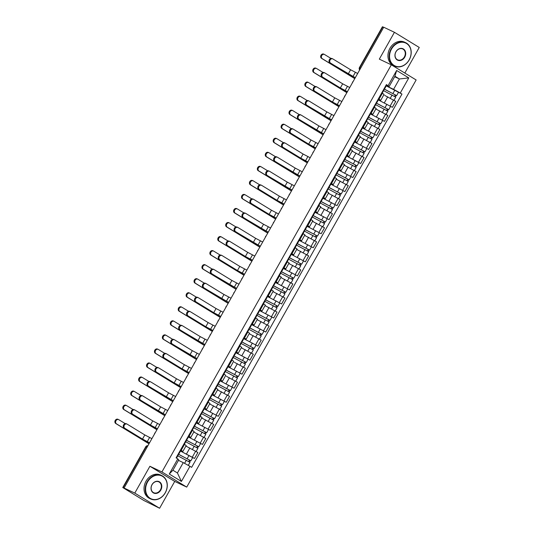 <?xml version="1.0" encoding="UTF-8"?>
<svg xmlns="http://www.w3.org/2000/svg" width="535" height="535" viewBox="0 0 535 535"><rect width="100%" height="100%" fill="white"/><g stroke="black" fill="none" stroke-linecap="round" stroke-linejoin="round"><path stroke-width="0.8" d="M404.821 73.054L419.253 47.454L394.435 32.301L383.722 27.231L124.073 488.027L134.793 493.096L159.604 508.25L174.724 481.42L186.728 487.104L416.143 79.962L391.326 64.815L161.918 471.95L149.907 466.266L134.793 493.096M159.604 508.25L143.968 500.553L122.776 487.545L145.754 446.758L146.108 446.892L123.13 487.679L122.776 487.545M394.435 32.301L379.322 59.131L391.326 64.815M360.697 68.092L359.44 67.537L382.418 26.75L382.772 26.884L359.794 67.671A2.066 1.692 115.3 0 0 359.721 69.824M383.675 27.312L382.772 26.884M123.13 487.679L124.073 488.027M180.502 451.052L194.533 458.455L197.883 452.516L185.892 446.083M182.856 451.473L186.207 445.528L184.535 444.364L181.191 450.303L182.856 451.473L180.776 450.57M181.191 450.303L180.556 449.922M192.674 457.572L194.533 458.455M184.535 444.364L183.906 443.976M188.414 437.008L202.451 444.411L205.794 438.466L193.81 432.033M188.467 435.871L190.774 437.423L188.688 436.52M188.414 437.015L202.451 444.411M190.774 437.423L194.118 431.484L191.818 429.933M196.332 422.964L210.362 430.367L213.712 424.422L201.722 417.989M196.385 421.827L198.686 423.379L196.606 422.476M196.325 422.964L210.362 430.367M198.686 423.379L202.036 417.434L199.729 415.889M218.28 416.317L204.243 408.921L218.28 416.317L221.624 410.378L209.64 403.945M204.296 407.784L206.604 409.335L204.517 408.432M206.604 409.335L209.947 403.39L207.647 401.838M226.191 402.273L212.154 394.877L226.191 402.273L229.542 396.335L217.551 389.901M212.214 393.74L214.515 395.291L212.435 394.389M214.515 395.291L217.865 389.346L215.558 387.795M234.109 388.229L220.072 380.833L234.109 388.229L237.453 382.284L226.432 376.312M220.126 379.689L222.426 381.241L220.346 380.338M222.426 381.241L225.777 375.303L223.476 373.751M242.021 374.186L227.984 366.783L242.021 374.186L245.371 368.24L234.343 362.262M228.037 365.646L230.344 367.197L228.258 366.294M230.344 367.197L233.695 361.252L231.387 359.707M249.932 360.135L235.902 352.739L249.932 360.135L253.282 354.197L241.292 347.763M235.955 351.602L238.256 353.154L236.176 352.251M238.256 353.154L241.606 347.208L239.305 345.657M257.85 346.091L243.813 338.695L257.85 346.091L261.194 340.153L249.21 333.72M243.866 337.558L246.174 339.11L244.087 338.207M246.174 339.11L249.517 333.165L247.217 331.613M265.761 332.048L251.724 324.651L265.761 332.048L269.112 326.103L257.121 319.669M251.784 323.508L254.085 325.059L252.005 324.156M254.085 325.059L257.435 319.121L255.128 317.569M273.679 318.004L259.642 310.601L273.679 318.004L277.023 312.059L265.039 305.625M259.696 309.464L262.003 311.016L259.916 310.113M262.003 311.016L265.347 305.07L263.046 303.526M281.591 303.954L267.553 296.557L281.591 303.954L284.941 298.015L272.95 291.582M267.614 295.42L269.914 296.972L267.834 296.069M269.914 296.972L273.265 291.027L270.957 289.475M289.509 289.91L275.471 282.513L289.509 289.91L292.852 283.971L280.868 277.538M275.525 281.377L277.825 282.928L275.746 282.025M277.825 282.928L281.176 276.983L278.875 275.431M297.42 275.866L283.383 268.47L297.42 275.866L300.77 269.921L288.78 263.487M283.436 267.326L285.743 268.878L283.657 267.975M285.743 268.878L289.094 262.939L286.787 261.388M305.331 261.822L291.301 254.419L305.331 261.822L308.682 255.877L296.691 249.444M291.354 253.282L293.655 254.834L291.575 253.931M293.655 254.834L297.005 248.889L294.705 247.344M313.249 247.772L299.212 240.375L313.249 247.772L316.593 241.833L304.609 235.4M299.266 239.239L301.573 240.79L299.486 239.887M301.573 240.79L304.917 234.845L302.616 233.293M321.16 233.728L307.123 226.332L321.16 233.728L324.511 227.79L312.52 221.356M307.184 225.195L309.484 226.746L307.404 225.844M309.484 226.746L312.835 220.801L310.527 219.25M329.078 219.684L315.041 212.288L329.078 219.684L332.422 213.739L320.438 207.306M315.095 211.144L317.402 212.696L315.316 211.793M317.402 212.696L320.746 206.757L318.445 205.206M322.959 198.238L336.99 205.641L340.34 199.695L328.35 193.262M323.013 197.101L325.313 198.652L323.234 197.749M322.953 198.238L336.99 205.641M325.313 198.652L328.664 192.707L326.357 191.162M344.908 191.59L330.871 184.194L344.908 191.59L348.252 185.652L336.268 179.218M330.924 183.057L333.225 184.608L331.145 183.706M333.225 184.608L336.575 178.663L334.275 177.112M338.782 170.143L352.819 177.546L356.17 171.608L344.179 165.175M338.836 169.013L341.143 170.565L339.056 169.662M338.782 170.15L352.819 177.546M341.143 170.565L344.493 164.619L342.186 163.068M346.7 156.1L360.73 163.503L364.081 157.557L352.09 151.124M346.754 154.963L349.054 156.514L346.974 155.611M358.871 162.62L360.73 163.503M349.054 156.514L352.404 150.576L350.104 149.024M368.648 149.459L354.611 142.056L368.648 149.459L371.992 143.514L360.008 137.08M354.665 140.919L356.972 142.47L354.886 141.568M356.972 142.47L360.316 136.532L358.015 134.981M376.56 135.408L362.523 128.012L376.56 135.408L379.91 129.47L367.919 123.037M362.583 126.875L364.883 128.427L362.804 127.524M364.883 128.427L368.234 122.482L365.927 120.93M384.478 121.365L370.441 113.968L384.478 121.365L387.821 115.426L375.837 108.993M370.494 112.831L372.801 114.383L370.715 113.48M372.801 114.383L376.145 108.438L373.845 106.886M392.389 107.321L378.352 99.925L392.389 107.321L395.739 101.376L384.712 95.404M378.412 98.781L380.713 100.333L378.633 99.43M380.713 100.333L384.063 94.394L381.756 92.843M183.251 462.621L189.938 466.313L181.418 481.433L169.261 474.017L177.787 458.89L178.764 459.879L172.932 470.232L177.419 472.973L183.251 462.621L178.944 460.582M394.663 76.726L399.418 78.979L394.937 76.244L389.099 86.596L386.417 84.57L176.089 457.853L177.787 458.89M388.122 85.607L396.642 70.48L408.793 77.903L400.274 93.03L393.586 89.332L399.418 78.979L408.793 77.903M189.938 466.313L191.637 467.349L401.972 94.066L400.274 93.03M186.728 487.104L161.918 471.95M174.724 481.42L149.907 466.266M401.972 94.066L386.27 85.881L393.586 89.332M389.099 86.596L386.544 85.386M181.418 481.433L177.419 472.973M169.261 474.017L172.932 470.232M394.937 76.244L396.642 70.48M149.499 442.9L141.795 438.753L124.107 427.953A2.381 1.946 -64.7 0 1 123.558 424.957A2.381 1.946 -64.7 0 1 126.293 423.733A2.381 1.946 -64.7 0 1 126.441 423.814M142.491 439.081L144.825 434.942L127.143 424.141A2.381 1.946 115.3 0 0 126.989 424.061A2.381 1.946 115.3 0 0 124.26 425.292A2.381 1.946 115.3 0 0 124.809 428.281L142.491 439.081L149.559 442.799M178.563 453.446L179.058 453.62L178.65 453.299M179.058 453.62L180.883 450.376L180.476 450.062M176.523 458.12L178.195 455.151L177.787 454.83M144.825 434.942L151.893 438.66M148.998 443.803L115.747 423.499A2.381 1.946 -64.7 0 1 115.206 420.503A2.381 1.946 -64.7 0 1 117.934 419.279A2.381 1.946 -64.7 0 1 118.081 419.36M125.21 423.613L118.783 419.694A2.381 1.946 115.3 0 0 118.636 419.614A2.381 1.946 115.3 0 0 115.901 420.838A2.381 1.946 115.3 0 0 116.449 423.834L149.038 443.729M177.814 455.827L189.985 462.347L188.273 465.39M178.168 454.148L189.678 460.16L188.674 461.478M178.215 454.068L190.848 460.816L190.406 460.655L189.611 462.053M180.502 451.058L192.674 457.579L190.848 460.816M189.497 460.013L190.406 460.655M157.417 428.856L149.706 424.71L132.018 413.909A2.381 1.946 -64.7 0 1 131.476 410.913A2.381 1.946 -64.7 0 1 134.205 409.683A2.381 1.946 -64.7 0 1 134.352 409.763M150.409 425.037L152.743 420.898L135.054 410.098A2.381 1.946 115.3 0 0 134.907 410.017A2.381 1.946 115.3 0 0 132.172 411.241A2.381 1.946 115.3 0 0 132.72 414.237L150.409 425.037L157.471 428.756M186.481 439.402L186.969 439.576L186.561 439.255M186.969 439.576L188.795 436.333L188.394 436.012M184.341 444.244L186.106 441.101L185.698 440.786M152.743 420.898L159.804 424.616M165.328 414.812L139.936 399.859A2.381 1.946 -64.7 0 1 139.388 396.863A2.381 1.946 -64.7 0 1 142.116 395.639A2.381 1.946 -64.7 0 1 142.27 395.719M158.32 410.994L160.654 406.854L142.965 396.054A2.381 1.946 115.3 0 0 142.818 395.974A2.381 1.946 115.3 0 0 140.09 397.197A2.381 1.946 115.3 0 0 140.631 400.193L158.32 410.994L165.389 414.712M194.392 425.358L194.887 425.526L194.479 425.211M194.887 425.526L196.713 422.289L196.305 421.968M192.252 430.2L194.024 427.057L193.616 426.743M160.654 406.854L167.722 410.566M156.909 429.759L123.665 409.456A2.381 1.946 -64.7 0 1 123.117 406.46A2.381 1.946 -64.7 0 1 125.852 405.236A2.381 1.946 -64.7 0 1 125.999 405.316M133.121 409.569L126.695 405.644A2.381 1.946 115.3 0 0 126.548 405.563A2.381 1.946 115.3 0 0 123.819 406.794A2.381 1.946 115.3 0 0 124.367 409.79L156.949 429.685M185.725 441.783L197.903 448.303L196.131 451.44M185.912 446.05L186.862 446.538M186.086 440.104L197.589 446.11L196.592 447.427M186.133 440.024L198.766 446.772L198.318 446.605L197.529 448.009M197.415 445.969L198.318 446.605M164.82 415.708L131.577 395.412A2.381 1.946 -64.7 0 1 131.035 392.416A2.381 1.946 -64.7 0 1 133.763 391.192A2.381 1.946 -64.7 0 1 133.91 391.272M141.039 395.526L134.613 391.6A2.381 1.946 115.3 0 0 134.466 391.52A2.381 1.946 115.3 0 0 131.73 392.743A2.381 1.946 115.3 0 0 132.279 395.739L164.867 415.641M193.637 427.739L205.814 434.26L204.042 437.396M193.824 432.006L194.773 432.494M193.998 426.061L205.507 432.066L204.504 433.383M194.044 425.974L206.677 432.728L206.229 432.561L205.44 433.965M205.326 431.926L206.229 432.561M165.235 492.748A12.626 10.319 115.3 0 0 162.6 476.371A12.626 10.319 115.3 0 0 147.58 481.968A12.626 10.319 115.3 0 0 150.221 498.339A12.626 10.319 115.3 0 0 165.235 492.748M147.205 481.761A12.934 10.573 -64.7 0 1 161.777 475.588A12.934 10.573 -64.7 0 1 165.288 492.802A12.934 10.573 -64.7 0 1 150.716 498.968A12.934 10.573 -64.7 0 1 147.205 481.761M160.821 490.053A6.313 5.163 -64.7 0 1 153.311 492.849A6.313 5.163 -64.7 0 1 151.993 484.663A6.313 5.163 -64.7 0 1 159.504 481.861A6.313 5.163 -64.7 0 1 160.821 490.053M152.047 484.717A5.999 4.909 115.3 0 0 153.679 492.702A5.999 4.909 115.3 0 0 160.44 489.839A5.999 4.909 115.3 0 0 158.815 481.854A5.999 4.909 115.3 0 0 152.047 484.717M150.716 498.968L149.526 498.413A12.934 10.573 -64.7 0 1 146.022 481.199A12.934 10.573 -64.7 0 1 160.594 475.026L161.777 475.588M409.155 59.86A12.626 10.319 115.3 0 0 406.513 43.482A12.626 10.319 115.3 0 0 391.5 49.08A12.626 10.319 115.3 0 0 394.135 65.451A12.626 10.319 115.3 0 0 409.155 59.86M391.125 48.872A12.934 10.573 -64.7 0 1 405.697 42.7A12.934 10.573 -64.7 0 1 409.208 59.913A12.934 10.573 -64.7 0 1 394.636 66.086A12.934 10.573 -64.7 0 1 391.125 48.872M404.741 57.165A6.313 5.163 -64.7 0 1 397.231 59.96A6.313 5.163 -64.7 0 1 395.913 51.775A6.313 5.163 -64.7 0 1 403.423 48.979A6.313 5.163 -64.7 0 1 404.741 57.165M395.967 51.828A5.999 4.909 115.3 0 0 397.599 59.82A5.999 4.909 115.3 0 0 404.36 56.957A5.999 4.909 115.3 0 0 402.735 48.966A5.999 4.909 115.3 0 0 395.967 51.828M394.636 66.086L393.446 65.524A12.934 10.573 -64.7 0 1 389.935 48.31A12.934 10.573 -64.7 0 1 404.513 42.138L405.697 42.7M173.246 400.768L147.847 385.815A2.381 1.946 -64.7 0 1 147.306 382.819A2.381 1.946 -64.7 0 1 150.034 381.595A2.381 1.946 -64.7 0 1 150.181 381.676M166.238 396.95L168.572 392.804L150.883 382.003A2.381 1.946 115.3 0 0 150.736 381.923A2.381 1.946 115.3 0 0 148.001 383.154A2.381 1.946 115.3 0 0 148.549 386.15L166.238 396.95L173.3 400.661M202.31 411.315L202.798 411.482L202.39 411.161M202.798 411.482L204.624 408.238L204.216 407.924M200.17 416.15L201.936 413.013L201.528 412.692M168.572 392.804L175.634 396.522M181.158 386.718L173.447 382.572L155.765 371.771A2.381 1.946 -64.7 0 1 155.217 368.776A2.381 1.946 -64.7 0 1 157.945 367.552A2.381 1.946 -64.7 0 1 158.099 367.632M174.149 382.899L176.483 378.76L158.795 367.96A2.381 1.946 115.3 0 0 158.648 367.879A2.381 1.946 115.3 0 0 155.919 369.11A2.381 1.946 115.3 0 0 156.461 372.099L174.149 382.899L181.218 386.618M210.222 397.264L210.716 397.438L210.309 397.117M210.716 397.438L212.542 394.195L212.134 393.88M208.082 402.106L209.854 398.97L209.446 398.649M176.483 378.76L183.552 382.478M189.076 372.674L181.365 368.528L163.677 357.728A2.381 1.946 -64.7 0 1 163.128 354.732A2.381 1.946 -64.7 0 1 165.863 353.501A2.381 1.946 -64.7 0 1 166.011 353.582M182.067 368.856L184.394 364.716L166.713 353.916A2.381 1.946 115.3 0 0 166.559 353.836A2.381 1.946 115.3 0 0 163.83 355.059A2.381 1.946 115.3 0 0 164.379 358.055L182.067 368.856L189.129 372.574M218.14 383.22L218.628 383.394L218.22 383.073M218.628 383.394L220.453 380.151L220.046 379.83M216 388.062L217.765 384.919L217.357 384.605M184.394 364.716L191.463 368.434M172.738 401.665L139.495 381.368A2.381 1.946 -64.7 0 1 138.946 378.372A2.381 1.946 -64.7 0 1 141.675 377.142A2.381 1.946 -64.7 0 1 141.828 377.222M148.951 381.482L142.524 377.556A2.381 1.946 115.3 0 0 142.377 377.476A2.381 1.946 115.3 0 0 139.648 378.7A2.381 1.946 115.3 0 0 140.19 381.696L172.778 401.591M201.555 413.695L213.726 420.216L211.96 423.352M201.742 417.962L202.691 418.444M201.916 412.01L213.418 418.022L212.422 419.34M201.962 411.93L214.588 418.684L214.147 418.517L213.358 419.915M213.238 417.882L214.147 418.517M180.649 387.621L147.406 367.318A2.381 1.946 -64.7 0 1 146.857 364.322A2.381 1.946 -64.7 0 1 149.593 363.098A2.381 1.946 -64.7 0 1 149.74 363.178M156.869 367.431L150.442 363.512A2.381 1.946 115.3 0 0 150.288 363.432A2.381 1.946 115.3 0 0 147.56 364.656A2.381 1.946 115.3 0 0 148.108 367.652L180.69 387.547M209.466 399.652L221.644 406.165L219.872 409.308M209.653 403.918L210.603 404.4M209.827 397.966L221.336 403.978L220.333 405.296M209.874 397.886L222.507 404.634L222.058 404.473L221.269 405.871M221.156 403.831L222.058 404.473M188.567 373.577L155.324 353.274A2.381 1.946 -64.7 0 1 154.775 350.278A2.381 1.946 -64.7 0 1 157.504 349.054A2.381 1.946 -64.7 0 1 157.658 349.134M164.78 353.388L158.353 349.462A2.381 1.946 115.3 0 0 158.206 349.382A2.381 1.946 115.3 0 0 155.478 350.612A2.381 1.946 115.3 0 0 156.019 353.608L188.608 373.504M217.384 385.601L229.555 392.122L227.79 395.265M217.564 389.868L218.514 390.356M217.745 383.923L229.248 389.928L228.244 391.245M217.792 383.842L230.418 390.59L229.976 390.423L229.187 391.827M229.067 389.788L229.976 390.423M196.987 358.631L171.588 343.677A2.381 1.946 -64.7 0 1 171.046 340.681A2.381 1.946 -64.7 0 1 173.775 339.457A2.381 1.946 -64.7 0 1 173.922 339.538M189.978 354.812L192.312 350.672L174.624 339.872A2.381 1.946 115.3 0 0 174.477 339.792A2.381 1.946 115.3 0 0 171.742 341.016A2.381 1.946 115.3 0 0 172.29 344.012L189.978 354.812L197.047 358.53M226.051 369.177L226.539 369.344L226.138 369.03M226.539 369.344L228.371 366.107L227.963 365.786M223.911 374.018L225.676 370.875L225.275 370.561M192.312 350.672L199.381 354.384M196.479 359.527L163.235 339.23A2.381 1.946 -64.7 0 1 162.687 336.234A2.381 1.946 -64.7 0 1 165.422 335.01A2.381 1.946 -64.7 0 1 165.569 335.091M172.698 339.344L166.271 335.418A2.381 1.946 115.3 0 0 166.118 335.338A2.381 1.946 115.3 0 0 163.389 336.562A2.381 1.946 115.3 0 0 163.937 339.558L196.519 359.46M225.295 371.558L237.473 378.078L235.701 381.214M225.656 369.879L237.159 375.884L236.162 377.202M225.703 369.792L238.336 376.546L237.888 376.379L237.099 377.784M236.985 375.744L237.888 376.379M204.898 344.587L179.506 329.634A2.381 1.946 -64.7 0 1 178.958 326.638A2.381 1.946 -64.7 0 1 181.693 325.414A2.381 1.946 -64.7 0 1 181.84 325.494M197.89 340.768L200.224 336.622L182.542 325.822A2.381 1.946 115.3 0 0 182.388 325.741A2.381 1.946 115.3 0 0 179.66 326.972A2.381 1.946 115.3 0 0 180.208 329.968L197.89 340.768L204.958 344.48M233.962 355.133L234.457 355.3L234.049 354.979M234.457 355.3L236.283 352.057L235.875 351.742M231.822 359.968L233.594 356.832L233.186 356.511M200.224 336.622L207.292 340.34M204.397 345.483L171.146 325.186A2.381 1.946 -64.7 0 1 170.605 322.19A2.381 1.946 -64.7 0 1 173.333 320.96A2.381 1.946 -64.7 0 1 173.48 321.04M180.609 325.3L174.183 321.374A2.381 1.946 115.3 0 0 174.035 321.294A2.381 1.946 115.3 0 0 171.3 322.518A2.381 1.946 115.3 0 0 171.849 325.514L204.437 345.409M233.213 357.514L245.384 364.034L243.619 367.17M233.568 355.829L245.077 361.841L244.074 363.158M233.614 355.748L246.247 362.503L245.806 362.335L245.01 363.733M244.896 361.7L245.806 362.335M212.816 330.536L205.106 326.39L187.417 315.59A2.381 1.946 -64.7 0 1 186.875 312.594A2.381 1.946 -64.7 0 1 189.604 311.37A2.381 1.946 -64.7 0 1 189.751 311.45M205.808 326.718L208.142 322.578L190.453 311.778A2.381 1.946 115.3 0 0 190.306 311.698A2.381 1.946 115.3 0 0 187.571 312.928A2.381 1.946 115.3 0 0 188.119 315.917L205.808 326.718L212.87 330.436M241.88 341.083L242.368 341.256L241.96 340.935M242.368 341.256L244.194 338.013L243.793 337.699M239.74 345.924L241.506 342.788L241.098 342.467M208.142 322.578L215.204 326.296M212.308 331.439L179.064 311.136A2.381 1.946 -64.7 0 1 178.516 308.14A2.381 1.946 -64.7 0 1 181.251 306.916A2.381 1.946 -64.7 0 1 181.398 306.996M188.521 311.25L182.094 307.331A2.381 1.946 115.3 0 0 181.947 307.25A2.381 1.946 115.3 0 0 179.218 308.474A2.381 1.946 115.3 0 0 179.767 311.47L212.348 331.366M241.124 343.47L253.302 349.984L251.53 353.127M241.312 347.737L242.261 348.218M241.486 341.785L252.988 347.797L251.992 349.114M241.532 341.704L254.165 348.452L253.717 348.292L252.928 349.689M252.814 347.656L253.717 348.292M220.728 316.493L213.024 312.346L195.335 301.546A2.381 1.946 -64.7 0 1 194.787 298.55A2.381 1.946 -64.7 0 1 197.515 297.32A2.381 1.946 -64.7 0 1 197.669 297.4M213.719 312.674L216.053 308.534L198.365 297.734A2.381 1.946 115.3 0 0 198.217 297.654A2.381 1.946 115.3 0 0 195.489 298.878A2.381 1.946 115.3 0 0 196.031 301.874L213.719 312.674L220.788 316.392M249.791 327.039L250.286 327.213L249.878 326.892M250.286 327.213L252.112 323.969L251.704 323.648M247.651 331.881L249.424 328.737L249.016 328.423M216.053 308.534L223.122 312.253M220.226 317.395L186.976 297.092A2.381 1.946 -64.7 0 1 186.434 294.096A2.381 1.946 -64.7 0 1 189.163 292.872A2.381 1.946 -64.7 0 1 189.31 292.953M196.439 297.206L190.012 293.28A2.381 1.946 115.3 0 0 189.865 293.2A2.381 1.946 115.3 0 0 187.13 294.431A2.381 1.946 115.3 0 0 187.678 297.427L220.266 317.322M249.036 329.42L261.214 335.94L259.442 339.083M249.223 333.686L250.173 334.174M249.397 327.741L260.906 333.746L259.903 335.064M249.444 327.661L262.076 334.408L261.628 334.241L260.839 335.646M260.726 333.606L261.628 334.241M228.646 302.449L203.246 287.496A2.381 1.946 -64.7 0 1 202.705 284.5A2.381 1.946 -64.7 0 1 205.433 283.276A2.381 1.946 -64.7 0 1 205.58 283.356M221.637 298.63L223.971 294.491L206.283 283.69A2.381 1.946 115.3 0 0 206.135 283.61A2.381 1.946 115.3 0 0 203.4 284.834A2.381 1.946 115.3 0 0 203.949 287.83L221.637 298.63L228.699 302.349M257.709 312.995L258.198 313.162L257.79 312.848M258.198 313.162L260.023 309.925L259.615 309.604M255.57 317.837L257.335 314.694L256.927 314.379M223.971 294.491L231.033 298.202M228.137 303.345L194.894 283.048A2.381 1.946 -64.7 0 1 194.345 280.052A2.381 1.946 -64.7 0 1 197.074 278.829A2.381 1.946 -64.7 0 1 197.228 278.909M204.35 283.162L197.923 279.237A2.381 1.946 115.3 0 0 197.776 279.156A2.381 1.946 115.3 0 0 195.048 280.38A2.381 1.946 115.3 0 0 195.589 283.376L228.177 303.278M256.954 315.376L269.125 321.896L267.36 325.033M257.141 319.642L258.091 320.131M257.315 313.697L268.817 319.703L267.821 321.02M257.362 313.61L269.988 320.365L269.546 320.197L268.757 321.602M268.637 319.562L269.546 320.197M236.557 288.405L211.164 273.452A2.381 1.946 -64.7 0 1 210.616 270.456A2.381 1.946 -64.7 0 1 213.345 269.232A2.381 1.946 -64.7 0 1 213.498 269.312M229.548 284.587L231.882 280.44L214.194 269.64A2.381 1.946 115.3 0 0 214.047 269.56A2.381 1.946 115.3 0 0 211.318 270.79A2.381 1.946 115.3 0 0 211.86 273.786L229.548 284.587L236.617 288.298M265.621 298.951L266.116 299.118L265.708 298.798M266.116 299.118L267.941 295.875L267.533 295.561M263.481 303.786L265.253 300.65L264.845 300.329M231.882 280.44L238.951 284.159M236.049 289.301L202.805 269.005A2.381 1.946 -64.7 0 1 202.257 266.009A2.381 1.946 -64.7 0 1 204.992 264.778A2.381 1.946 -64.7 0 1 205.139 264.858M212.268 269.118L205.841 265.193A2.381 1.946 115.3 0 0 205.687 265.113A2.381 1.946 115.3 0 0 202.959 266.336A2.381 1.946 115.3 0 0 203.507 269.332L236.089 289.228M264.865 301.332L277.043 307.852L275.271 310.989M265.052 305.599L266.002 306.08M265.226 299.647L276.735 305.659L275.732 306.976M265.273 299.567L277.906 306.321L277.458 306.154L276.669 307.551M276.555 305.518L277.458 306.154M244.475 274.355L236.764 270.208L219.076 259.408A2.381 1.946 -64.7 0 1 218.527 256.412A2.381 1.946 -64.7 0 1 221.263 255.188A2.381 1.946 -64.7 0 1 221.41 255.269M237.466 270.536L239.794 266.397L222.112 255.596A2.381 1.946 115.3 0 0 221.958 255.516A2.381 1.946 115.3 0 0 219.23 256.746A2.381 1.946 115.3 0 0 219.778 259.736L237.466 270.536L244.528 274.254M273.539 284.901L274.027 285.075L273.619 284.754M274.027 285.075L275.853 281.831L275.445 281.517M271.399 289.743L273.164 286.606L272.756 286.285M239.794 266.397L246.862 270.115M243.967 275.257L210.723 254.954A2.381 1.946 -64.7 0 1 210.175 251.958A2.381 1.946 -64.7 0 1 212.903 250.734A2.381 1.946 -64.7 0 1 213.057 250.815M220.179 255.068L213.753 251.149A2.381 1.946 115.3 0 0 213.605 251.069A2.381 1.946 115.3 0 0 210.877 252.293A2.381 1.946 115.3 0 0 211.419 255.289L244.007 275.184M272.783 287.288L284.954 293.802L283.189 296.945M272.964 291.555L273.913 292.036M273.144 285.603L284.647 291.615L283.644 292.933M273.191 285.523L285.817 292.27L285.376 292.11L284.587 293.508M284.466 291.475L285.376 292.11M252.386 260.311L244.676 256.165L226.987 245.364A2.381 1.946 -64.7 0 1 226.445 242.368A2.381 1.946 -64.7 0 1 229.174 241.138A2.381 1.946 -64.7 0 1 229.321 241.218M245.378 256.492L247.712 252.353L230.023 241.552A2.381 1.946 115.3 0 0 229.876 241.472A2.381 1.946 115.3 0 0 227.141 242.696A2.381 1.946 115.3 0 0 227.689 245.692L245.378 256.492L252.446 260.211M281.45 270.857L281.938 271.031L281.537 270.71M281.938 271.031L283.771 267.788L283.363 267.467M279.31 275.699L281.076 272.556L280.674 272.241M247.712 252.353L254.78 256.071M251.878 261.214L218.634 240.91A2.381 1.946 -64.7 0 1 218.086 237.914A2.381 1.946 -64.7 0 1 220.821 236.691A2.381 1.946 -64.7 0 1 220.968 236.771M228.097 241.024L221.671 237.099A2.381 1.946 115.3 0 0 221.517 237.018A2.381 1.946 115.3 0 0 218.788 238.249A2.381 1.946 115.3 0 0 219.337 241.245L251.918 261.14M280.694 273.238L292.872 279.758L291.1 282.901M280.882 277.504L281.831 277.993M281.056 271.559L292.558 277.565L291.562 278.882M281.102 271.479L293.735 278.227L293.287 278.06L292.498 279.464M292.384 277.424L293.287 278.06M260.298 246.267L234.905 231.314A2.381 1.946 -64.7 0 1 234.357 228.318A2.381 1.946 -64.7 0 1 237.092 227.094A2.381 1.946 -64.7 0 1 237.239 227.174M253.289 242.449L255.623 238.309L237.941 227.509A2.381 1.946 115.3 0 0 237.787 227.428A2.381 1.946 115.3 0 0 235.059 228.652A2.381 1.946 115.3 0 0 235.607 231.648L253.289 242.449L260.358 246.167M289.361 256.813L289.856 256.981L289.448 256.666M289.856 256.981L291.682 253.744L291.274 253.423M287.221 261.655L288.994 258.512L288.586 258.198M255.623 238.309L262.692 242.021M259.796 247.163L226.546 226.867A2.381 1.946 -64.7 0 1 226.004 223.871A2.381 1.946 -64.7 0 1 228.733 222.647A2.381 1.946 -64.7 0 1 228.88 222.727M236.009 226.98L229.582 223.055A2.381 1.946 115.3 0 0 229.435 222.975A2.381 1.946 115.3 0 0 226.7 224.198A2.381 1.946 115.3 0 0 227.248 227.194L259.836 247.096M288.612 259.194L300.784 265.714L299.018 268.851M288.793 263.461L289.743 263.949M288.967 257.516L300.476 263.521L299.473 264.838M289.014 257.429L301.646 264.183L301.205 264.016L300.409 265.42M300.296 263.38L301.205 264.016M268.216 232.223L242.816 217.27A2.381 1.946 -64.7 0 1 242.275 214.274A2.381 1.946 -64.7 0 1 245.003 213.05A2.381 1.946 -64.7 0 1 245.15 213.131M261.207 228.405L263.541 224.259L245.853 213.458A2.381 1.946 115.3 0 0 245.705 213.378A2.381 1.946 115.3 0 0 242.97 214.609A2.381 1.946 115.3 0 0 243.519 217.605L261.207 228.405L268.269 232.116M297.279 242.77L297.768 242.937L297.36 242.616M297.768 242.937L299.593 239.693L299.192 239.379M295.139 247.605L296.905 244.468L296.497 244.147M263.541 224.259L270.603 227.977M267.707 233.12L234.464 212.823A2.381 1.946 -64.7 0 1 233.915 209.827A2.381 1.946 -64.7 0 1 236.651 208.596A2.381 1.946 -64.7 0 1 236.798 208.677M243.92 212.937L237.493 209.011A2.381 1.946 115.3 0 0 237.346 208.931A2.381 1.946 115.3 0 0 234.618 210.155A2.381 1.946 115.3 0 0 235.166 213.151L267.747 233.053M296.524 245.15L308.702 251.671L306.929 254.807M296.711 249.417L297.661 249.898M296.885 243.472L308.387 249.477L307.391 250.795M296.932 243.385L309.564 250.139L309.116 249.972L308.327 251.37M308.213 249.337L309.116 249.972M276.127 218.173L268.423 214.027L250.734 203.226A2.381 1.946 -64.7 0 1 250.186 200.23A2.381 1.946 -64.7 0 1 252.915 199.007A2.381 1.946 -64.7 0 1 253.068 199.087M269.118 214.354L271.452 210.215L253.764 199.415A2.381 1.946 115.3 0 0 253.617 199.334A2.381 1.946 115.3 0 0 250.888 200.565A2.381 1.946 115.3 0 0 251.43 203.561L269.118 214.354L276.187 218.073M305.191 228.719L305.686 228.893L305.278 228.572M305.686 228.893L307.511 225.65L307.103 225.335M303.051 233.561L304.823 230.424L304.415 230.103M271.452 210.215L278.521 213.933M275.625 219.076L242.375 198.773A2.381 1.946 -64.7 0 1 241.833 195.777A2.381 1.946 -64.7 0 1 244.562 194.553A2.381 1.946 -64.7 0 1 244.709 194.633M251.838 198.886L245.411 194.967A2.381 1.946 115.3 0 0 245.264 194.887A2.381 1.946 115.3 0 0 242.529 196.111A2.381 1.946 115.3 0 0 243.077 199.107L275.665 219.002M304.435 231.107L316.613 237.62L314.841 240.763M304.622 235.373L305.572 235.855M304.796 229.421L316.305 235.433L315.302 236.751M304.843 229.341L317.476 236.089L317.028 235.928L316.238 237.326M316.125 235.293L317.028 235.928M284.045 204.129L276.334 199.983L258.646 189.183A2.381 1.946 -64.7 0 1 258.104 186.187A2.381 1.946 -64.7 0 1 260.833 184.956A2.381 1.946 -64.7 0 1 260.98 185.036M277.036 200.311L279.37 196.171L261.682 185.371A2.381 1.946 115.3 0 0 261.535 185.291A2.381 1.946 115.3 0 0 258.8 186.514A2.381 1.946 115.3 0 0 259.348 189.51L277.036 200.311L284.098 204.029M313.109 214.675L313.597 214.849L313.189 214.528M313.597 214.849L315.423 211.606L315.015 211.285M310.969 219.517L312.734 216.374L312.326 216.06M279.37 196.171L286.432 199.889M283.537 205.032L250.293 184.729A2.381 1.946 -64.7 0 1 249.745 181.733A2.381 1.946 -64.7 0 1 252.473 180.509A2.381 1.946 -64.7 0 1 252.627 180.589M259.749 184.842L253.322 180.917A2.381 1.946 115.3 0 0 253.175 180.837A2.381 1.946 115.3 0 0 250.447 182.067A2.381 1.946 115.3 0 0 250.989 185.063L283.577 204.958M312.353 217.056L324.524 223.576L322.759 226.72M312.54 221.323L313.49 221.811M312.714 215.378L324.217 221.383L323.22 222.7M312.761 215.297L325.387 222.045L324.946 221.878L324.156 223.282M324.036 221.243L324.946 221.878M291.956 190.085L266.564 175.132A2.381 1.946 -64.7 0 1 266.015 172.143A2.381 1.946 -64.7 0 1 268.744 170.912A2.381 1.946 -64.7 0 1 268.898 170.993M284.948 186.267L287.282 182.127L269.593 171.327A2.381 1.946 115.3 0 0 269.446 171.247A2.381 1.946 115.3 0 0 266.718 172.471A2.381 1.946 115.3 0 0 267.259 175.467L284.948 186.267L292.016 189.985M321.02 200.632L321.515 200.799L321.107 200.485M321.515 200.799L323.341 197.562L322.933 197.241M318.88 205.473L320.652 202.33L320.244 202.016M287.282 182.127L294.35 185.839M291.448 190.982L258.204 170.685A2.381 1.946 -64.7 0 1 257.656 167.689A2.381 1.946 -64.7 0 1 260.391 166.465A2.381 1.946 -64.7 0 1 260.538 166.545M267.667 170.799L261.24 166.873A2.381 1.946 115.3 0 0 261.087 166.793A2.381 1.946 115.3 0 0 258.358 168.017A2.381 1.946 115.3 0 0 258.907 171.013L291.488 190.915M320.264 203.012L332.442 209.533L330.67 212.669M320.452 207.279L321.401 207.767M320.625 201.334L332.135 207.339L331.132 208.657M320.672 201.247L333.305 208.001L332.857 207.834L332.068 209.238M331.954 207.199L332.857 207.834M299.874 176.042L274.475 161.088A2.381 1.946 -64.7 0 1 273.927 158.093A2.381 1.946 -64.7 0 1 276.662 156.869A2.381 1.946 -64.7 0 1 276.809 156.949M292.866 172.223L295.193 168.077L277.511 157.277A2.381 1.946 115.3 0 0 277.357 157.196A2.381 1.946 115.3 0 0 274.629 158.427A2.381 1.946 115.3 0 0 275.177 161.423L292.866 172.223L299.928 175.935M328.938 186.588L329.426 186.755L329.018 186.434M329.426 186.755L331.252 183.512L330.844 183.197M326.798 191.423L328.564 188.287L328.156 187.966M295.193 168.077L302.262 171.795M299.366 176.938L266.122 156.641A2.381 1.946 -64.7 0 1 265.574 153.645A2.381 1.946 -64.7 0 1 268.302 152.415A2.381 1.946 -64.7 0 1 268.456 152.495M275.578 156.755L269.152 152.829A2.381 1.946 115.3 0 0 269.005 152.749A2.381 1.946 115.3 0 0 266.276 153.973A2.381 1.946 115.3 0 0 266.818 156.969L299.406 176.871M328.182 188.969L340.354 195.489L338.588 198.625M328.363 193.235L329.313 193.717M328.543 187.29L340.046 193.296L339.043 194.613M328.59 187.203L341.216 193.958L340.775 193.79L339.986 195.188M339.865 193.155L340.775 193.79M307.786 161.991L300.075 157.845L282.386 147.045A2.381 1.946 -64.7 0 1 281.845 144.049A2.381 1.946 -64.7 0 1 284.573 142.825A2.381 1.946 -64.7 0 1 284.72 142.905M300.777 158.173L303.111 154.033L285.423 143.233A2.381 1.946 115.3 0 0 285.275 143.153A2.381 1.946 115.3 0 0 282.54 144.383A2.381 1.946 115.3 0 0 283.089 147.379L300.777 158.173L307.846 161.891M336.849 172.537L337.338 172.711L336.936 172.39M337.338 172.711L339.17 169.468L338.762 169.154M334.709 177.379L336.475 174.243L336.074 173.922M303.111 154.033L310.18 157.751M307.277 162.894L274.034 142.591A2.381 1.946 -64.7 0 1 273.485 139.595A2.381 1.946 -64.7 0 1 276.221 138.371A2.381 1.946 -64.7 0 1 276.368 138.451M283.496 142.705L277.07 138.786A2.381 1.946 115.3 0 0 276.916 138.705A2.381 1.946 115.3 0 0 274.188 139.929A2.381 1.946 115.3 0 0 274.736 142.925L307.317 162.821M336.094 174.925L348.272 181.439L346.499 184.582M336.281 179.192L337.231 179.673M336.455 173.24L347.957 179.252L346.961 180.569M336.502 173.159L349.134 179.907L348.686 179.747L347.897 181.144M347.783 179.111L348.686 179.747M315.697 147.948L307.993 143.801L290.304 133.001A2.381 1.946 -64.7 0 1 289.756 130.005A2.381 1.946 -64.7 0 1 292.491 128.774A2.381 1.946 -64.7 0 1 292.638 128.855M308.688 144.129L311.022 139.989L293.34 129.189A2.381 1.946 115.3 0 0 293.187 129.109A2.381 1.946 115.3 0 0 290.458 130.333A2.381 1.946 115.3 0 0 291.007 133.329L308.688 144.129L315.757 147.847M344.761 158.494L345.256 158.668L344.848 158.347M345.256 158.668L347.081 155.424L346.673 155.103M342.621 163.335L344.393 160.192L343.985 159.878M311.022 139.989L318.091 143.708M315.195 148.85L281.945 128.547A2.381 1.946 -64.7 0 1 281.403 125.551A2.381 1.946 -64.7 0 1 284.132 124.327A2.381 1.946 -64.7 0 1 284.279 124.408M291.408 128.661L284.981 124.735A2.381 1.946 115.3 0 0 284.834 124.655A2.381 1.946 115.3 0 0 282.099 125.885A2.381 1.946 115.3 0 0 282.647 128.881L315.235 148.777M344.012 160.874L356.183 167.395L354.417 170.538M344.192 165.141L345.142 165.629M344.366 159.196L355.875 165.201L354.872 166.519M344.413 159.116L357.046 165.863L356.604 165.696L355.808 167.101M346.7 156.106L358.871 162.627L357.046 165.863M355.695 165.061L356.604 165.696M323.615 133.904L298.216 118.951A2.381 1.946 -64.7 0 1 297.674 115.961A2.381 1.946 -64.7 0 1 300.402 114.731A2.381 1.946 -64.7 0 1 300.55 114.811M316.606 130.085L318.94 125.946L301.252 115.145A2.381 1.946 115.3 0 0 301.105 115.065A2.381 1.946 115.3 0 0 298.37 116.289A2.381 1.946 115.3 0 0 298.918 119.285L316.606 130.085L323.668 133.803M352.679 144.45L353.167 144.617L352.759 144.303M353.167 144.617L354.993 141.38L354.591 141.059M350.539 149.292L352.304 146.149L351.896 145.834M318.94 125.946L326.002 129.657M323.107 134.8L289.863 114.503A2.381 1.946 -64.7 0 1 289.315 111.507A2.381 1.946 -64.7 0 1 292.05 110.284A2.381 1.946 -64.7 0 1 292.197 110.364M299.319 114.617L292.892 110.692A2.381 1.946 115.3 0 0 292.745 110.611A2.381 1.946 115.3 0 0 290.017 111.835A2.381 1.946 115.3 0 0 290.565 114.831L323.147 134.733M351.923 146.831L364.101 153.351L362.329 156.487M352.11 151.097L353.06 151.586M352.284 145.152L363.787 151.158L362.79 152.475M352.331 145.065L364.964 151.82L364.516 151.652L363.726 153.057M363.613 151.017L364.516 151.652M331.526 119.86L306.134 104.907A2.381 1.946 -64.7 0 1 305.585 101.911A2.381 1.946 -64.7 0 1 308.314 100.687A2.381 1.946 -64.7 0 1 308.468 100.767M324.518 116.041L326.852 111.895L309.163 101.095A2.381 1.946 115.3 0 0 309.016 101.015A2.381 1.946 115.3 0 0 306.287 102.245A2.381 1.946 115.3 0 0 306.829 105.241L324.518 116.041L331.586 119.753M360.59 130.406L361.085 130.573L360.677 130.259M361.085 130.573L362.911 127.33L362.503 127.016M358.45 135.241L360.222 132.105L359.814 131.784M326.852 111.895L333.92 115.613M331.025 120.756L297.774 100.46A2.381 1.946 -64.7 0 1 297.233 97.464A2.381 1.946 -64.7 0 1 299.961 96.233A2.381 1.946 -64.7 0 1 300.108 96.313M307.237 100.573L300.81 96.648A2.381 1.946 115.3 0 0 300.663 96.567A2.381 1.946 115.3 0 0 297.928 97.791A2.381 1.946 115.3 0 0 298.476 100.787L331.065 120.689M359.834 132.787L372.012 139.307L370.24 142.444M360.022 137.054L360.971 137.535M360.195 131.108L371.705 137.114L370.702 138.431M360.242 131.021L372.875 137.776L372.427 137.609L371.638 139.006M371.524 136.973L372.427 137.609M339.444 105.81L331.733 101.663L314.045 90.863A2.381 1.946 -64.7 0 1 313.503 87.867A2.381 1.946 -64.7 0 1 316.232 86.643A2.381 1.946 -64.7 0 1 316.379 86.724M332.436 101.998L334.77 97.851L317.081 87.051A2.381 1.946 115.3 0 0 316.934 86.971A2.381 1.946 115.3 0 0 314.199 88.201A2.381 1.946 115.3 0 0 314.747 91.197L332.436 101.998L339.498 105.709M368.508 116.356L368.996 116.53L368.588 116.209M368.996 116.53L370.822 113.286L370.414 112.972M366.368 121.198L368.133 118.061L367.726 117.74M334.77 97.851L341.832 101.57M338.936 106.712L305.692 86.409A2.381 1.946 -64.7 0 1 305.144 83.413A2.381 1.946 -64.7 0 1 307.872 82.189A2.381 1.946 -64.7 0 1 308.026 82.27M315.148 86.523L308.722 82.604A2.381 1.946 115.3 0 0 308.575 82.524A2.381 1.946 115.3 0 0 305.846 83.748A2.381 1.946 115.3 0 0 306.388 86.744L338.976 106.639M367.752 118.743L379.924 125.257L378.158 128.4M367.94 123.01L368.889 123.491M368.113 117.058L379.616 123.07L378.619 124.387M368.16 116.978L380.786 123.725L380.345 123.565L379.556 124.963M379.435 122.93L380.345 123.565M347.355 91.766L339.645 87.62L321.963 76.819A2.381 1.946 -64.7 0 1 321.415 73.823A2.381 1.946 -64.7 0 1 324.143 72.593A2.381 1.946 -64.7 0 1 324.297 72.673M340.347 87.947L342.681 83.808L324.992 73.007A2.381 1.946 115.3 0 0 324.845 72.927A2.381 1.946 115.3 0 0 322.117 74.151A2.381 1.946 115.3 0 0 322.659 77.147L340.347 87.947L347.416 91.666M376.419 102.312L376.914 102.486L376.506 102.165M376.914 102.486L378.74 99.242L378.332 98.921M374.279 107.154L376.052 104.011L375.644 103.696M342.681 83.808L349.75 87.526M346.847 92.669L313.604 72.365A2.381 1.946 -64.7 0 1 313.055 69.369A2.381 1.946 -64.7 0 1 315.79 68.146A2.381 1.946 -64.7 0 1 315.938 68.226M323.066 72.479L316.64 68.554A2.381 1.946 115.3 0 0 316.493 68.473A2.381 1.946 115.3 0 0 313.757 69.704A2.381 1.946 115.3 0 0 314.306 72.7L346.887 92.595M375.664 104.693L387.842 111.213L386.069 114.356M375.851 108.959L376.8 109.448M376.025 103.014L387.534 109.02L386.531 110.337M376.072 102.934L388.704 109.682L388.256 109.514L387.467 110.919M387.353 108.879L388.256 109.514M355.273 77.722L329.874 62.769A2.381 1.946 -64.7 0 1 329.326 59.78A2.381 1.946 -64.7 0 1 332.061 58.549A2.381 1.946 -64.7 0 1 332.208 58.629M348.265 73.904L350.592 69.764L332.91 58.964A2.381 1.946 115.3 0 0 332.757 58.883A2.381 1.946 115.3 0 0 330.028 60.107A2.381 1.946 115.3 0 0 330.576 63.103L348.265 73.904L355.327 77.622M384.337 88.268L384.826 88.436L384.418 88.121M384.826 88.436L386.651 85.199L386.243 84.878M382.197 93.11L383.963 89.967L383.555 89.653M350.592 69.764L357.661 73.476M354.765 78.618L321.522 58.322A2.381 1.946 -64.7 0 1 320.973 55.326A2.381 1.946 -64.7 0 1 323.702 54.102A2.381 1.946 -64.7 0 1 323.856 54.182M330.978 58.435L324.551 54.51A2.381 1.946 115.3 0 0 324.404 54.43A2.381 1.946 115.3 0 0 321.675 55.653A2.381 1.946 115.3 0 0 322.217 58.649L354.805 78.551M383.582 90.649L395.753 97.169L393.987 100.306M383.943 88.97L395.445 94.976L394.442 96.293M383.99 88.884L396.616 95.638L396.174 95.471L395.385 96.875M395.265 94.835L396.174 95.471M387.728 96.828L384.377 102.767M379.81 110.872L376.466 116.817M371.899 124.916L368.548 130.861M363.987 138.96L360.637 144.905M356.069 153.01L352.719 158.948M348.158 167.054L344.808 172.999M340.24 181.097L336.896 187.043M332.329 195.141L328.978 201.086M324.411 209.192L321.067 215.13M316.499 223.235L313.149 229.181M308.588 237.279L305.238 243.224M300.67 251.323L297.32 257.268M292.759 265.373L289.408 271.312M284.841 279.417L281.497 285.362M276.929 293.461L273.579 299.406M269.011 307.505L265.668 313.45M261.1 321.555L257.75 327.494M253.189 335.599L249.838 341.544M245.271 349.643L241.92 355.588M237.359 363.686L234.009 369.632M229.441 377.737L226.098 383.675M221.53 391.781L218.18 397.726M213.612 405.824L210.268 411.769M205.701 419.868L202.35 425.813M197.789 433.918L194.439 439.857M189.871 447.962L186.521 453.901M374.48 107.274L371.13 113.213M366.562 121.318L363.212 127.263M358.651 135.362L355.3 141.307M350.733 149.412L347.389 155.351M342.821 163.456L339.471 169.394M334.903 177.5L331.56 183.445M326.992 191.543L323.642 197.489M319.081 205.594L315.73 211.532M311.163 219.638L307.812 225.576M303.251 233.681L299.901 239.626M295.333 247.725L291.99 253.67M287.422 261.775L284.072 267.714M279.504 275.819L276.16 281.758M271.593 289.863L268.242 295.808M263.681 303.907L260.331 309.852M255.763 317.957L252.413 323.896M247.852 332.001L244.502 337.939M239.934 346.045L236.59 351.99M232.023 360.088L228.672 366.034M224.105 374.139L220.761 380.077M216.193 388.183L212.843 394.121M208.282 402.226L204.932 408.172M200.364 416.27L197.014 422.215M192.453 430.321L189.102 436.259M382.391 93.23L379.041 99.169M385.615 114.075L382.271 120.021M377.703 128.119L374.353 134.064M369.792 142.17L366.442 148.108M361.874 156.213L358.524 162.152M353.963 170.257L350.612 176.202M346.045 184.301L342.701 190.246M338.133 198.351L334.783 204.29M330.215 212.395L326.872 218.333M322.304 226.439L318.954 232.384M314.393 240.482L311.042 246.428M306.475 254.533L303.124 260.471M298.563 268.577L295.213 274.515M290.645 282.62L287.302 288.566M282.734 296.664L279.384 302.609M274.816 310.715L271.472 316.653M266.905 324.758L263.554 330.697M258.993 338.802L255.643 344.747M251.075 352.846L247.725 358.791M243.164 366.896L239.814 372.835M235.246 380.94L231.902 386.879M227.335 394.984L223.984 400.929M219.417 409.028L216.073 414.973M211.506 423.078L208.155 429.016M203.594 437.122L200.244 443.06M195.676 451.165L192.326 457.111M393.533 100.032L390.182 105.97M147.887 445.775A2.066 1.692 115.3 0 0 146.108 446.892L147.011 447.32M124.809 428.281L124.107 427.953M147.225 441.696L149.559 437.556M116.449 423.834L115.747 423.499M186.34 460.18L184.562 463.343M189.029 455.412L187.203 458.649M132.72 414.237L132.018 413.909M155.137 427.652L157.471 423.506M140.631 400.193L139.936 399.859M163.055 413.608L165.389 409.462M124.367 409.79L123.665 409.456M194.258 446.136L192.466 449.313M196.947 441.362L195.121 444.605M132.279 395.739L131.577 395.412M202.17 432.093L200.378 435.269M204.858 427.318L203.032 430.561M148.549 386.15L147.847 385.815M170.966 399.558L173.3 395.418M156.461 372.099L155.765 371.771M178.884 385.514L181.218 381.375M164.379 358.055L163.677 357.728M186.795 371.471L189.129 367.324M140.19 381.696L139.495 381.368M210.081 418.042L208.296 421.219M212.776 413.274L210.944 416.518M148.108 367.652L147.406 367.318M217.999 403.999L216.207 407.175M220.687 399.23L218.862 402.467M156.019 353.608L155.324 353.274M225.91 389.955L224.125 393.131M228.599 385.18L226.773 388.423M172.29 344.012L171.588 343.677M194.713 357.427L197.047 353.281M163.937 339.558L163.235 339.23M233.828 375.911L232.036 379.088M236.517 371.136L234.691 374.38M180.208 329.968L179.506 329.634M202.625 343.376L204.958 339.237M171.849 325.514L171.146 325.186M241.74 361.861L239.954 365.037M244.428 357.092L242.602 360.336M188.119 315.917L187.417 315.59M210.536 329.333L212.87 325.193M179.767 311.47L179.064 311.136M249.658 347.817L247.865 350.993M252.346 343.049L250.52 346.285M196.031 301.874L195.335 301.546M218.454 315.289L220.788 311.149M187.678 297.427L186.976 297.092M257.569 333.773L255.777 336.95M260.257 328.998L258.432 332.242M203.949 287.83L203.246 287.496M226.365 301.245L228.699 297.099M195.589 283.376L194.894 283.048M265.48 319.729L263.695 322.906M268.175 314.954L266.343 318.198M211.86 273.786L211.164 273.452M234.283 287.195L236.617 283.055M203.507 269.332L202.805 269.005M273.398 305.679L271.606 308.855M276.087 300.911L274.261 304.154M219.778 259.736L219.076 259.408M242.195 273.151L244.528 269.011M211.419 255.289L210.723 254.954M281.31 291.635L279.524 294.812M283.998 286.867L282.172 290.104M227.689 245.692L226.987 245.364M250.112 259.107L252.446 254.968M219.337 241.245L218.634 240.91M289.228 277.591L287.435 280.768M291.916 272.817L290.09 276.06M235.607 231.648L234.905 231.314M258.024 245.063L260.358 240.917M227.248 227.194L226.546 226.867M297.139 263.548L295.353 266.724M299.827 258.773L298.002 262.016M243.519 217.605L242.816 217.27M265.935 231.013L268.269 226.873M235.166 213.151L234.464 212.823M305.057 249.497L303.265 252.674M307.745 244.729L305.92 247.972M251.43 203.561L250.734 203.226M273.853 216.969L276.187 212.83M243.077 199.107L242.375 198.773M312.968 235.453L311.176 238.63M315.657 230.685L313.831 233.922M259.348 189.51L258.646 189.183M281.764 202.925L284.098 198.786M250.989 185.063L250.293 184.729M320.88 221.41L319.094 224.586M323.575 216.635L321.742 219.878M267.259 175.467L266.564 175.132M289.682 188.882L292.016 184.736M258.907 171.013L258.204 170.685M328.798 207.366L327.005 210.543M331.486 202.591L329.66 205.835M275.177 161.423L274.475 161.088M297.594 174.831L299.928 170.692M266.818 156.969L266.122 156.641M336.709 193.316L334.923 196.492M339.397 188.547L337.572 191.791M283.089 147.379L282.386 147.045M305.512 160.788L307.846 156.648M274.736 142.925L274.034 142.591M344.627 179.272L342.835 182.448M347.315 174.504L345.49 177.74M291.007 133.329L290.304 133.001M313.423 146.744L315.757 142.604M282.647 128.881L281.945 128.547M352.538 165.228L350.753 168.405M355.227 160.453L353.401 163.697M298.918 119.285L298.216 118.951M321.334 132.7L323.668 128.554M290.565 114.831L289.863 114.503M360.456 151.184L358.664 154.361M363.145 146.409L361.319 149.653M306.829 105.241L306.134 104.907M329.252 118.65L331.586 114.51M298.476 100.787L297.774 100.46M368.368 137.134L366.575 140.31M371.056 132.366L369.23 135.609M314.747 91.197L314.045 90.863M337.164 104.606L339.498 100.466M306.388 86.744L305.692 86.409M376.279 123.09L374.493 126.267M378.974 118.322L377.142 121.559M322.659 77.147L321.963 76.819M345.082 90.562L347.416 86.423M314.306 72.7L313.604 72.365M384.197 109.046L382.405 112.223M386.885 104.271L385.06 107.515M330.576 63.103L329.874 62.769M352.993 76.518L355.327 72.372M322.217 58.649L321.522 58.322M392.108 95.003L390.323 98.179M394.797 90.228L392.971 93.471M155.324 432.574A2.066 2.066 0 0 0 154.488 434.052M163.235 418.531A2.066 2.066 0 0 0 162.399 420.008M171.146 404.487A2.066 2.066 0 0 0 170.317 405.965M179.064 390.443A2.066 2.066 0 0 0 178.229 391.921M186.976 376.393A2.066 2.066 0 0 0 186.147 377.87M194.894 362.349A2.066 2.066 0 0 0 194.058 363.827M202.805 348.305A2.066 2.066 0 0 0 201.976 349.783M210.723 334.261A2.066 2.066 0 0 0 209.887 335.739M218.634 320.211A2.066 2.066 0 0 0 217.798 321.689M226.546 306.167A2.066 2.066 0 0 0 225.716 307.645M234.464 292.123A2.066 2.066 0 0 0 233.628 293.601M242.375 278.08A2.066 2.066 0 0 0 241.546 279.558M250.293 264.029A2.066 2.066 0 0 0 249.457 265.507M258.204 249.985A2.066 2.066 0 0 0 257.375 251.463M266.122 235.942A2.066 2.066 0 0 0 265.286 237.42M274.034 221.898A2.066 2.066 0 0 0 273.198 223.376M281.945 207.847A2.066 2.066 0 0 0 281.116 209.325M289.863 193.804A2.066 2.066 0 0 0 289.027 195.282M297.774 179.76A2.066 2.066 0 0 0 296.945 181.238M305.692 165.716A2.066 2.066 0 0 0 304.856 167.194M313.604 151.666A2.066 2.066 0 0 0 312.774 153.144M321.522 137.622A2.066 2.066 0 0 0 320.686 139.1M329.433 123.578A2.066 2.066 0 0 0 328.597 125.056M337.344 109.535A2.066 2.066 0 0 0 336.515 111.012M345.262 95.484A2.066 2.066 0 0 0 344.426 96.962M353.174 81.44A2.066 2.066 0 0 0 352.344 82.918M359.44 67.537A2.066 2.066 0 0 0 359.674 69.904M147.907 445.735A2.066 2.066 0 0 0 145.754 446.758M126.293 423.733L126.989 424.061M117.934 419.279L118.636 419.614M134.205 409.683L134.907 410.017M142.116 395.639L142.818 395.974M125.852 405.236L126.548 405.563M200.592 443.528L198.766 446.772M133.763 391.192L134.466 391.52M208.503 429.485L206.677 432.728M150.034 381.595L150.736 381.923M157.945 367.552L158.648 367.879M165.863 353.501L166.559 353.836M141.675 377.142L142.377 377.476M216.414 415.441L214.588 418.684M149.593 363.098L150.288 363.432M224.332 401.397L222.507 404.634M157.504 349.054L158.206 349.382M232.243 387.347L230.418 390.59M173.775 339.457L174.477 339.792M165.422 335.01L166.118 335.338M240.161 373.303L238.336 376.546M181.693 325.414L182.388 325.741M173.333 320.96L174.035 321.294M248.073 359.259L246.247 362.503M189.604 311.37L190.306 311.698M181.251 306.916L181.947 307.25M255.991 345.215L254.165 348.452M197.515 297.32L198.217 297.654M189.163 292.872L189.865 293.2M263.902 331.172L262.076 334.408M205.433 283.276L206.135 283.61M197.074 278.829L197.776 279.156M271.813 317.121L269.988 320.365M213.345 269.232L214.047 269.56M204.992 264.778L205.687 265.113M279.731 303.077L277.906 306.321M221.263 255.188L221.958 255.516M212.903 250.734L213.605 251.069M287.643 289.034L285.817 292.27M229.174 241.138L229.876 241.472M220.821 236.691L221.517 237.018M295.561 274.99L293.735 278.227M237.092 227.094L237.787 227.428M228.733 222.647L229.435 222.975M303.472 260.94L301.646 264.183M245.003 213.05L245.705 213.378M236.651 208.596L237.346 208.931M311.39 246.896L309.564 250.139M252.915 199.007L253.617 199.334M244.562 194.553L245.264 194.887M319.301 232.852L317.476 236.089M260.833 184.956L261.535 185.291M252.473 180.509L253.175 180.837M327.213 218.808L325.387 222.045M268.744 170.912L269.446 171.247M260.391 166.465L261.087 166.793M335.131 204.758L333.305 208.001M276.662 156.869L277.357 157.196M268.302 152.415L269.005 152.749M343.042 190.714L341.216 193.958M284.573 142.825L285.275 143.153M276.221 138.371L276.916 138.705M350.96 176.67L349.134 179.907M292.491 128.774L293.187 129.109M284.132 124.327L284.834 124.655M300.402 114.731L301.105 115.065M292.05 110.284L292.745 110.611M366.789 148.576L364.964 151.82M308.314 100.687L309.016 101.015M299.961 96.233L300.663 96.567M374.701 134.532L372.875 137.776M316.232 86.643L316.934 86.971M307.872 82.189L308.575 82.524M382.612 120.489L380.786 123.725M324.143 72.593L324.845 72.927M315.79 68.146L316.493 68.473M390.53 106.445L388.704 109.682M332.061 58.549L332.757 58.883M323.702 54.102L324.404 54.43M398.441 92.394L396.616 95.638"/></g></svg>
